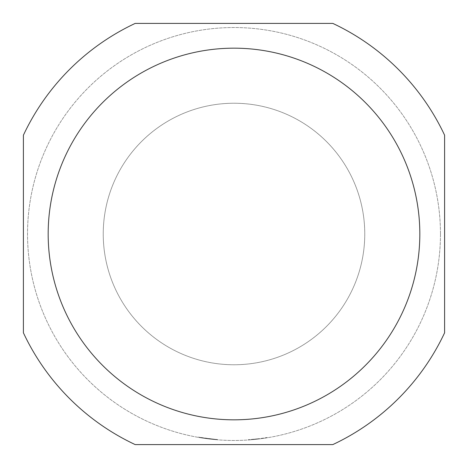 <?xml version="1.0" encoding="UTF-8"?>
<svg xmlns="http://www.w3.org/2000/svg" width="468" height="468" viewBox="0 0 468 468"><rect width="100%" height="100%" fill="white"/><g stroke="black" fill="none" stroke-linecap="round" stroke-linejoin="round"><path stroke-width="0.35" stroke-dasharray="2.34 1.75" d="M48.175 234A185.825 185.825 0 0 1 234 48.175A185.825 185.825 0 0 1 419.825 234A185.825 185.825 0 0 1 234 419.825A185.825 185.825 0 0 1 48.175 234M203.147 438.153A206.47 206.47 0 0 0 212.7 439.37L216.538 439.733A206.47 206.47 0 0 1 199.339 437.539L212.835 439.382A206.47 206.47 0 0 1 199.339 437.539L198.438 437.106L203.463 438.2L216.538 439.733A206.47 206.47 0 0 1 199.339 437.539L198.438 437.106L212.864 439.107A206.195 206.195 0 0 1 199.386 437.27A206.195 206.195 0 0 0 216.561 439.458A206.195 206.195 0 0 1 199.386 437.27L199.386 437.27A206.195 206.195 0 0 0 216.561 439.458L217.521 439.534L216.561 439.458A206.195 206.195 0 0 1 203.042 437.861L216.561 439.458A206.195 206.195 0 0 1 199.386 437.27L207.915 438.814L198.391 437.375L213.835 439.481L202.006 437.978L198.438 437.106L207.915 438.814L217.521 439.534L200.292 437.703A206.47 206.47 0 0 0 215.578 439.645L212.7 439.37A206.47 206.47 0 0 1 203.147 438.153L203.182 437.878M203.001 438.13A206.47 206.47 0 0 0 216.538 439.733L203.042 437.861M199.339 437.539A206.47 206.47 0 0 0 216.538 439.733A206.47 206.47 0 0 1 199.339 437.539L199.386 437.27M201.632 437.919L201.673 437.644A206.195 206.195 0 0 0 216.561 439.458L212.729 439.095A206.195 206.195 0 0 1 203.188 437.878A206.195 206.195 0 0 0 212.729 439.095L215.602 439.376A206.195 206.195 0 0 1 200.333 437.428L215.602 439.376L207.915 438.814L216.538 439.733A206.47 206.47 0 0 1 201.632 437.919L203.814 438.253M267.398 437.75L267.351 437.481A206.195 206.195 0 0 1 253.72 439.247L253.75 439.522A206.47 206.47 0 0 1 248.262 439.978L267.398 437.75A206.47 206.47 0 0 1 253.75 439.522L253.72 439.247A206.195 206.195 0 0 1 248.245 439.704L248.262 439.978M440.47 234A206.47 206.47 0 0 1 234 440.47A206.47 206.47 0 0 1 27.53 234A206.47 206.47 0 0 1 234 27.53A206.47 206.47 0 0 1 440.47 234A206.47 206.47 0 0 1 234 440.47A206.47 206.47 0 0 1 27.53 234A206.47 206.47 0 0 1 234 27.53A206.47 206.47 0 0 1 440.47 234M103.235 234A130.765 130.765 0 0 1 234 103.235A130.765 130.765 0 0 1 364.765 234A130.765 130.765 0 0 1 234 364.765A130.765 130.765 0 0 1 103.235 234A130.765 130.765 0 0 1 234 103.235A130.765 130.765 0 0 1 364.765 234A130.765 130.765 0 0 1 234 364.765A130.765 130.765 0 0 1 103.235 234M23.4 135.199L23.4 332.801A232.625 232.625 0 0 0 135.199 444.6L332.801 444.6A232.625 232.625 0 0 0 444.6 332.801L444.6 135.199A232.625 232.625 0 0 0 332.801 23.4L135.199 23.4A232.625 232.625 0 0 0 23.4 135.199M215.602 439.376L207.915 438.814L215.602 439.376M217.497 439.809L213.876 439.212L217.521 439.534M201.673 437.644L203.855 437.978M213.835 439.481L202.047 437.703L213.847 439.487M203.486 437.925L212.402 439.335L203.486 437.925M267.351 437.481L257.856 439.089M257.821 438.814L248.245 439.704"/><path stroke-width="0.7" d="M48.175 234A185.825 185.825 0 0 1 234 48.175A185.825 185.825 0 0 1 419.825 234A185.825 185.825 0 0 1 234 419.825A185.825 185.825 0 0 1 48.175 234M23.4 135.199A232.625 232.625 0 0 1 135.199 23.4L332.801 23.4A232.625 232.625 0 0 1 444.6 135.199L444.6 332.801A232.625 232.625 0 0 1 332.801 444.6L135.199 444.6A232.625 232.625 0 0 1 23.4 332.801L23.4 135.199"/></g></svg>
